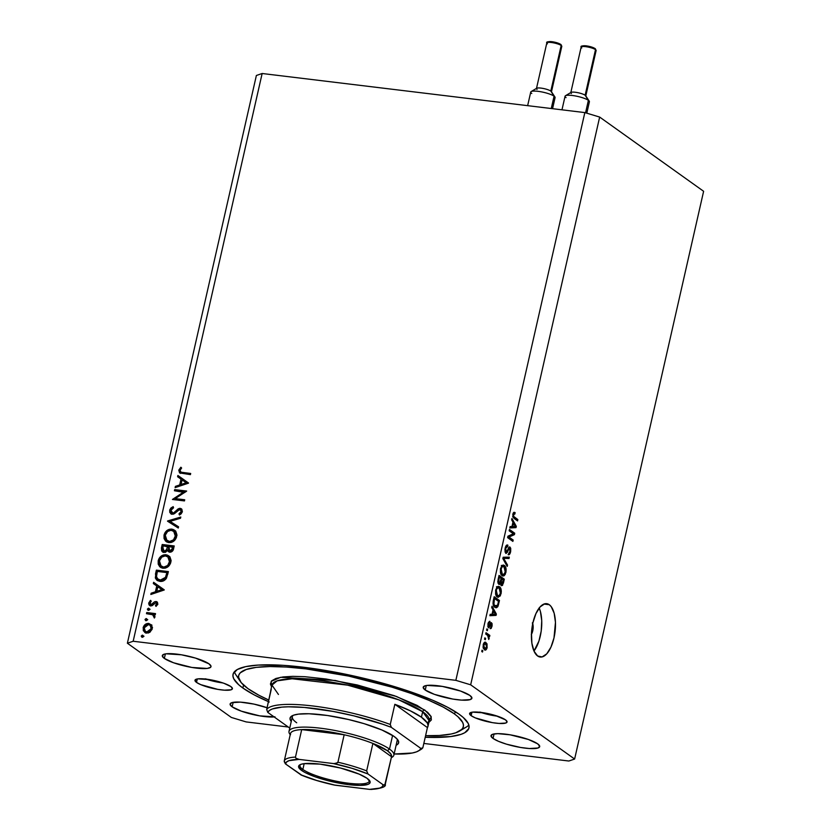 <?xml version="1.0" encoding="UTF-8"?>
<svg xmlns="http://www.w3.org/2000/svg" width="831" height="831" viewBox="0 0 831 831"><rect width="100%" height="100%" fill="white"/><g stroke="black" fill="none" stroke-linecap="round" stroke-linejoin="round"><path stroke-width="1.25" d="M513.693 516.508L517.838 519.572L517.536 520.902L512.883 517.017L513.194 513.143L514.067 512.28L515.127 512.602L514.898 513.984L513.579 514.296L513.703 516.529M549.281 604.708L543.921 604.064L549.281 604.708L551.223 606.672L554.152 613.216L555.461 622.367L553.997 637.886L550.963 647.12L546.788 653.81L542.103 656.926L537.626 655.991A26.883 11.686 -83.1 0 1 532.297 625.857A26.883 11.686 -83.1 0 1 546.684 603.67A26.883 11.686 -83.1 0 1 549.281 604.708A26.883 11.686 -83.1 0 1 554.599 634.853A26.883 11.686 -83.1 0 1 540.223 657.041A26.883 11.686 -83.1 0 1 537.626 655.991L534.032 651.161L531.871 643.163L531.476 633.212L532.91 622.824L535.933 613.59L540.108 606.9L544.793 603.784L549.281 604.708M196.531 682.417A19.196 3.989 12.8 0 1 194.973 680.246A19.196 3.989 12.8 0 1 210.274 679.737A19.196 3.989 12.8 0 1 230.852 686.572L232.431 688.473L231.153 689.772L224.432 690.177L217.732 689.366L200.718 684.63L196.531 682.417L194.953 680.516L197.892 678.865L209.651 679.623L223.778 683.238L230.852 686.572A19.196 3.989 12.8 0 1 232.42 688.754A19.196 3.989 12.8 0 1 217.109 689.263A19.196 3.989 12.8 0 1 196.531 682.417L197.311 678.958L196.531 682.417M471.156 715.688A19.196 3.989 12.8 0 1 469.598 713.517A19.196 3.989 12.8 0 1 484.909 713.008A19.196 3.989 12.8 0 1 505.487 719.843L507.055 721.744L505.778 723.043L499.057 723.448L492.357 722.638L475.342 717.901L471.156 715.688L469.577 713.787L472.517 712.136L484.276 712.894L495.131 715.429L505.487 719.843A19.196 3.989 12.8 0 1 507.045 722.025A19.196 3.989 12.8 0 1 491.734 722.523A19.196 3.989 12.8 0 1 471.156 715.688L471.946 712.229L471.156 715.688M268.455 701.644A120.962 25.148 12.8 0 1 242.87 688.026A120.962 25.148 12.8 0 1 233.044 674.336A120.962 25.148 12.8 0 1 329.492 671.136A120.962 25.148 12.8 0 1 459.138 714.234L463.272 717.485L468.258 723.5L469.068 726.201L468.746 728.652L464.706 732.755L461.028 734.355L450.537 736.578L425.223 737.263A120.962 25.148 12.8 0 0 468.964 727.935A120.962 25.148 12.8 0 0 459.138 714.234L447.805 707.368L432.743 700.263L404.489 689.761L382.925 683.248L360.124 677.421L325.555 670.451L303.544 667.251L283.361 665.34L258.181 665.07L245.716 666.628L237.313 669.506L233.272 673.609L232.94 676.06L233.75 678.761L238.736 684.775L242.87 688.026L243.545 685.066L242.87 688.026L254.203 694.893L269.265 701.998M425.243 690.031A24.961 5.194 12.8 0 1 423.218 687.206A24.961 5.194 12.8 0 1 443.12 686.541A24.961 5.194 12.8 0 1 469.868 695.433L471.915 697.905L470.253 699.588L461.517 700.118L452.802 699.058L434.447 694.373L425.243 690.031L423.197 687.559L424.849 685.876L427.02 685.419L442.3 686.406L460.665 691.091L469.868 695.433A24.961 5.194 12.8 0 1 471.894 698.258A24.961 5.194 12.8 0 1 451.991 698.923A24.961 5.194 12.8 0 1 425.243 690.031L426.261 685.533L425.243 690.031M164.351 658.422A24.961 5.194 12.8 0 1 162.315 655.597A24.961 5.194 12.8 0 1 182.218 654.932A24.961 5.194 12.8 0 1 208.976 663.834L211.022 666.296L210.659 667.262L207.199 668.446L191.909 667.459L173.544 662.764L164.351 658.422L162.294 655.95L163.956 654.267L166.117 653.81L181.407 654.797L195.514 658.09L208.976 663.834A24.961 5.194 12.8 0 1 211.001 666.659A24.961 5.194 12.8 0 1 191.099 667.314A24.961 5.194 12.8 0 1 164.351 658.422L165.369 653.924L164.351 658.422M274.999 716.841L259.708 715.865L241.343 711.17L232.14 706.828L233.168 702.33L232.14 706.828A24.961 5.194 12.8 0 1 230.114 704.002A24.961 5.194 12.8 0 1 267.073 707.721M493.043 738.437A24.961 5.194 12.8 0 1 491.007 735.612A24.961 5.194 12.8 0 1 510.909 734.947A24.961 5.194 12.8 0 1 537.667 743.838L539.714 746.311L538.052 747.993L529.305 748.523L520.601 747.464L506.495 744.171L498.486 741.314L493.043 738.437L490.986 735.965L492.648 734.282L497.769 733.638L510.099 734.812L528.464 739.497L537.667 743.838A24.961 5.194 12.8 0 1 539.693 746.664A24.961 5.194 12.8 0 1 519.79 747.329A24.961 5.194 12.8 0 1 493.043 738.437L494.061 733.929L493.043 738.437M133.168 641.252L455.855 680.34L584.837 112.59L262.149 73.502L133.168 641.252L127.382 643.225L256.374 75.486L127.382 643.225L231.34 717.444L127.382 643.225L133.168 641.252L262.149 73.502L256.374 75.486L262.149 73.502L584.837 112.59L455.855 680.34L133.168 641.252M183.848 491.89L174.417 490.747L174.676 489.604L186.684 491.059L175.258 498.621L184.711 499.763L184.451 500.916L172.433 499.462L183.848 491.89L172.433 499.462L184.451 500.916L184.711 499.763L175.258 498.621L186.684 491.059L174.676 489.604L174.417 490.747L184.731 492.523L183.848 491.89M179.714 509.912L181.709 509.413L180.202 508.343L178.208 508.832L179.236 509.569L178.208 508.832L176.089 510.743L176.993 511.387L176.089 510.743L173.648 512.82L174.624 513.516L173.648 512.82L172.37 513.132L173.648 514.046L170.906 510.379L173.544 507.803L173.18 506.65L169.669 510.224L170.833 513.807L172.09 514.285L171.155 514.005L169.742 512.291L169.753 509.912L170.968 507.959L173.18 506.65L173.544 507.803L170.906 510.379L171.872 512.997L173.648 512.82L179.434 508.354L181.677 509.071L182.342 511.532L181.241 513.745L179.475 515.012L178.966 513.88L180.784 512.312L181.148 510.868L179.527 509.507L174.572 513.548L172.09 514.285L179.984 509.496L182.384 511.107M167.509 521.162L180.784 517.027L180.504 518.253L170.064 521.38L178.572 526.802L178.291 528.038L167.509 521.162L178.291 528.038L178.572 526.802L170.064 521.38L180.504 518.253L180.784 517.027L167.54 520.995L169.046 522.065L170.438 521.65L169.046 522.065L167.509 521.162M171.383 530.251L173.326 530.188L171.82 529.108C167.883 529.035 165.286 531.04 164.019 535.112L165.14 535.912L164.019 535.112L165.047 532.578L169.285 529.316L173.025 529.378L175.881 531.56L176.847 534.551L176.265 537.854L174.79 540.223L171.373 542.404L168.194 542.487L165.546 541.064L164.05 538.509L164.019 535.112L166.2 541.625L168.807 542.591C172.796 542.695 175.414 540.669 176.671 536.535L174.479 530.126L171.82 529.108L175.185 530.729M169.804 556.604L165.598 555.877L167.498 555.825L165.992 554.755C162.055 554.682 159.459 556.677 158.191 560.748L159.313 561.548L158.191 560.748L159.22 558.214L163.458 554.952L167.197 555.025L170.054 557.206L171.02 560.187L170.438 563.501L168.973 565.859L165.546 568.04L162.367 568.134L159.718 566.7L158.222 564.156L158.191 560.748L160.373 567.261L162.99 568.238C166.969 568.331 169.586 566.316 170.843 562.182L168.651 555.762L165.992 554.755L169.358 556.365M153.61 582.302L164.206 590L150.847 594.466L151.138 593.209L155.418 591.786L156.737 585.969L153.33 583.559L153.61 582.302L153.33 583.559L156.737 585.969L155.418 591.786L151.138 593.209L150.847 594.466L164.247 589.833L153.61 582.302M141.228 636.11L142.278 635.154L143.264 636.141L142.184 637.304L141.228 636.11L141.987 637.294L143.233 636.349L142.475 635.164L143.171 635.653L142.475 635.164L141.228 636.11L142.672 637.138L141.228 636.11M148.759 623.427L151.834 625.483L152.083 629.327L149.57 632.474L145.685 632.931L143.316 630.698L143.264 627.26L145.217 624.445L148.759 623.427C145.913 623.364 144.033 624.798 143.129 627.727L144.708 632.433L146.557 633.118L149.964 632.214L152.218 628.828L151.574 625.089L148.759 623.427M144.999 619.51L146.048 618.555L147.035 619.542L145.955 620.705L144.999 619.51L145.757 620.695L147.004 619.749L146.246 618.565L146.942 619.053L146.246 618.565L144.999 619.51L146.443 620.539L144.999 619.51M152.395 614.618L154.795 617.371L153.87 616.716L154.369 618.025L154.898 617.059L153.964 614.597L155.262 614.753L155.522 613.61L146.744 612.54L146.485 613.693L146.744 612.54L155.522 613.61L155.262 614.753L153.964 614.597L154.94 616.342L154.369 618.025L152.707 614.763L146.485 613.693L152.395 614.618L154.94 616.373M147.357 609.154L148.396 608.199L149.383 609.185L148.115 610.349L147.357 609.154L148.115 610.349L149.351 609.393L148.593 608.209L149.289 608.697L148.593 608.209L147.357 609.154L148.801 610.183L147.357 609.154M150.91 604.771L152.146 605.654L149.871 602.942L151.221 601.197L150.577 600.346L148.78 602.88L149.84 603.628L148.78 602.88L149.642 605.539L150.691 605.924L152.146 605.654L155.844 602.672L157.651 604.667L156.747 604.023L155.459 605.529L156.031 606.401L157.828 604.158L157.069 601.873L156.062 601.509L157.568 602.589L156.114 602.849L157.568 602.589L156.903 601.769L157.828 604.158L156.031 606.401L155.459 605.529L156.768 603.545L155.844 602.672L152.146 605.654L150.442 605.882L149.061 604.906L148.697 603.42L150.255 600.564L151.221 601.197L149.829 603.566L150.91 604.771L154.379 601.914L156.062 601.509L154.608 601.779L151.813 604.553L150.39 604.573L152.011 605.716M159.843 581.368L156.612 579.965L155.335 577.95L156.373 570.139L168.392 571.593L165.878 579.03L163.53 580.848L159.843 581.368C162.554 581.721 164.756 580.661 166.449 578.199L168.392 571.593L156.373 570.139L155.47 574.107L156.612 574.927L155.47 574.107L157.121 580.381L159.843 581.368M161.411 547.961L162.201 544.502L174.219 545.957L172.869 550.589L170.448 552.168L168.361 551.618L167.53 550.371L165.473 552.283L163.198 552.314L161.64 550.922L161.411 547.961L162.544 551.971L163.894 552.47L167.53 550.371L169.742 552.168C171.944 552.085 173.243 550.849 173.648 548.45L174.219 545.957L162.201 544.502L163.707 545.572L174.022 546.819L163.707 545.572L162.201 544.502L161.411 547.961L162.564 548.792L161.411 547.961M177.886 475.467L188.481 483.164L175.123 487.631L175.403 486.374L179.683 484.951L181.013 479.134L177.595 476.724L177.886 475.467L177.595 476.724L181.013 479.134L179.683 484.951L175.403 486.374L175.123 487.631L188.523 482.998L177.886 475.467M179.995 470.356L181.054 472.205L190.683 473.473L190.424 474.626L179.548 472.87L178.779 470.138L180.867 467.219L181.636 468.009L179.995 470.356L181.636 468.009L180.867 467.219L178.779 470.138L179.61 472.922L190.424 474.626L190.683 473.473L182.695 472.507L184.202 473.577L190.486 474.335L184.202 473.577L180.566 471.977L179.995 470.356M568.851 761.019L423.82 743.444L568.851 761.019L574.626 759.035L703.618 191.286L599.66 117.067L470.668 684.817L574.626 759.035L470.668 684.817L455.855 680.34L470.668 684.817L599.66 117.067L584.837 112.59L599.66 117.067L703.618 191.286L574.626 759.035L568.851 761.019M288.264 727.021L246.163 721.921L288.264 727.021M513.361 533.793L509.164 530.791L509.465 529.461L514.742 533.232L514.42 534.645L508.988 537.055L513.184 540.057L512.883 541.386L507.616 537.626L507.938 536.192L513.361 533.793L507.938 536.192L507.616 537.626L512.883 541.386L513.184 540.057L508.988 537.055L514.42 534.645L514.742 533.232L509.465 529.461L509.164 530.791L513.361 533.793M505.747 553.321L507.461 552.241L504.988 551.94L507.461 552.241L508.24 550.205L507.523 550.122L508.24 550.205L509.05 548.418L508.229 548.325L509.683 548.387L509.974 551.42L508.125 554.63C509.174 555.16 509.995 554.215 510.598 551.815L509.891 551.732L510.598 551.815L509.995 547.058L509.247 546.975L509.995 547.058L506.037 551.971L504.968 551.846L506.037 551.971L505.726 548.74L505.03 548.657L507.658 546.549L507.886 545.167L506.837 545.043L507.886 545.167C506.733 544.534 505.819 545.541 505.134 548.19L505.747 553.321L504.874 549.779L506.328 545.416L507.886 545.167L507.658 546.549L506.557 546.788L505.799 548.45L506.037 551.971L506.785 551.753L509.019 547.12L509.995 547.058L510.722 548.346L510.67 551.452L509.528 554.35L508.125 554.63L509.974 551.42L509.538 548.304L506.141 553.488M507.201 566.41L502.848 558.609L503.16 557.237L509.299 557.165L508.988 558.536L503.638 558.287L507.512 565.028L507.201 566.41L507.512 565.028L503.638 558.287L508.988 558.536L509.299 557.165L503.16 557.237L502.848 558.609L507.201 566.41M504.282 565.423L502.173 565.433L500.491 568.622L502.173 565.433L503.264 565.049L504.749 565.828L506.141 569.277L505.383 574.107L504.126 575.769L502.786 575.997L500.439 572.975L500.491 568.622L500.439 572.975L502.038 575.634L503.015 576.049L505.902 572.497C506.422 568.747 505.882 566.389 504.282 565.423L503.42 565.059M499.441 586.738L497.333 586.748L495.65 589.937L497.603 586.572L498.943 586.468L500.355 587.662L501.332 591.36L500.314 595.858L497.935 597.312L495.598 594.279L495.65 589.937L495.598 594.279L497.198 596.938L498.174 597.354L501.062 593.801C501.581 590.062 501.041 587.704 499.441 586.738L498.579 586.374M493.032 609.85L491.713 607.606L492.025 606.215L496.367 614.078L496.076 615.376L489.875 615.709L490.186 614.327L492.014 614.327L493.032 609.85L492.014 614.327L490.186 614.327L489.875 615.709L496.076 615.376L496.367 614.078L492.025 606.215L491.713 607.606L493.032 609.85M482.489 652.044L481.741 651.504L482.042 650.174L482.801 650.704L482.489 652.044L482.801 650.704L482.042 650.174L481.741 651.504L482.489 652.044M484.411 649.738C485.491 650.631 486.415 649.904 487.174 647.546L486.54 647.474L487.174 647.546L486 642.55L484.483 642.363L486 642.55C484.909 641.615 483.985 642.332 483.206 644.711L484.411 649.738L483.06 647.307L483.434 643.9L484.889 642.207L487.028 643.848L487.07 647.951L485.906 649.894L484.411 649.738L485.169 650.06M485.294 639.725L484.535 639.184L484.837 637.855L485.595 638.385L485.294 639.725L485.595 638.385L484.837 637.855L484.535 639.184L485.294 639.725M487.704 635.445L485.709 634.022L486.01 632.692L489.854 635.424L489.542 636.754L488.94 636.317L488.763 639.496L488.586 636.577L487.704 635.445L488.763 639.496L488.94 636.317L489.542 636.754L489.854 635.424L486.01 632.692L485.709 634.022L487.704 635.445M487.34 630.729L486.582 630.189L486.883 628.859L487.641 629.399L487.34 630.729L487.641 629.399L486.883 628.859L486.582 630.189L487.34 630.729M488.503 627.696L490.352 625.629L489.48 625.514L490.352 625.629L490.903 624.289L490.01 624.174L491.318 624.091L491.412 626.096L490.186 628.703L491.973 626.439L491.339 626.366L491.973 626.439L491.007 622.637L489.137 626.242L487.797 626.19L488.711 626.294L488.514 624.143L487.901 624.071L489.708 622.751L489.937 621.37L487.984 623.666L488.057 627.135L487.984 623.666L489.386 621.328L489.937 621.37L488.607 623.78L488.597 626.169L491.287 622.596L492.087 623.655L492.087 625.878L491.214 628.361L490.186 628.703L491.474 625.816L491.111 624.071L488.846 627.841M494.881 607.284L493.001 603.389L494.185 596.731L499.462 600.491L497.727 606.765L496.481 607.741L494.881 607.284L495.972 607.762L498.081 606.079L499.462 600.491L494.185 596.731L493.323 600.501C492.752 604.137 493.271 606.401 494.881 607.284M498.797 584.349L500.491 583.507L498.029 583.206L500.491 583.507L501.27 585.73L503.399 583.154L502.682 583.071L503.399 583.154L504.303 579.176L501.124 578.792L504.303 579.176L499.026 575.416L498.133 579.363L498.797 584.349L497.811 581.742L499.026 575.416L504.303 579.176L502.495 585.429L501.114 585.585L500.491 583.507L499.275 584.546M512.966 522.107L511.647 519.863L511.958 518.471L516.311 526.335L516.009 527.633L509.808 527.965L510.12 526.584L511.948 526.584L512.966 522.107L511.948 526.584L510.12 526.584L509.808 527.965L516.009 527.633L516.311 526.335L511.958 518.471L511.647 519.863L512.966 522.107M231.34 717.444L246.163 721.921L231.34 717.444M274.137 716.935A24.961 5.194 12.8 0 1 251.814 714.245A24.961 5.194 12.8 0 1 232.14 706.828L230.094 704.356L231.756 702.673L240.502 702.143L253.943 704.106L267.572 707.898M480.713 712.375A19.196 3.989 -167.2 0 0 497.499 716.197L479.809 712.063M206.088 679.114A19.196 3.989 -167.2 0 0 222.874 682.926L205.184 678.792M539.142 607.887L540.42 611.554L541.729 620.705L541.199 631.072L538.924 641.075L533.98 651.037A26.883 11.686 96.9 0 0 539.194 608.001M532.411 622.741L533.003 629.368L531.3 634.552M481.949 650.6L482.801 650.704L481.949 650.6M486 642.55L485.2 642.197M485.699 643.88L486.634 647.12L484.681 648.377L483.278 648.211L484.681 648.377L483.746 645.136L483.133 645.064L485.699 643.88L485.055 643.599L486.53 644.96L486.364 647.91L485.439 648.668L483.362 648.429M484.743 638.281L485.595 638.385L484.743 638.281M487.236 635.113L489.854 635.424L487.236 635.113M488.451 638.281L489.262 638.385L488.451 638.281M486.789 629.296L487.641 629.399L486.789 629.296M488.316 622.554L489.708 622.751M491.121 624.071L490.103 623.946M495.39 613.953L496.367 614.078L495.39 613.953M492.783 614.327L492.648 614.961L496.076 615.376L490.01 615.096L492.648 614.961L492.783 614.327M495.671 614.338L493.552 610.723L492.731 614.327L492.035 614.244L495.671 614.338L492.731 614.327L493.552 610.723L492.856 610.64L495.608 614.327M496.845 600.179L499.462 600.491L496.845 600.179M497.935 604.023L498.642 604.106L497.935 604.023M497.125 605.955L498.081 606.079L497.125 605.955M493.894 606.848L494.476 606.028M494.497 598.497L498.538 601.384L497.509 605.373L493.604 605.768L495.193 605.965L493.136 604.428L494.019 604.532L493.978 600.782L493.282 600.699L493.978 600.782L494.497 598.497L493.801 598.413L494.497 598.497L493.884 604.189L495.027 605.841L496.481 606.35L497.592 605.176L498.538 601.384L494.497 598.497M493.78 606.09L495.193 605.965M500.345 593.718L501.062 593.801L500.345 593.718M496.284 596.294L496.886 595.443M497.312 587.922L496.481 586.717M499.13 588.068L500.439 593.376L498.829 595.91L495.993 595.432L497.509 595.619L496.263 590.363L495.577 590.28L496.263 590.363C497.063 587.933 498.008 587.164 499.13 588.068L498.382 587.746L500.21 589.345L500.636 591.963L499.535 595.412L497.509 595.619L498.829 595.91M501.81 578.947L503.378 580.069L501.488 584.328L500.553 584.214L501.488 584.328L501.02 582.645L500.148 582.541L501.02 582.645L501.27 581.295L500.574 581.212L501.27 581.295L501.81 578.947L501.114 578.864L501.81 578.947L501.01 582.947L501.695 584.432L503.378 580.069L501.81 578.947M500.563 584.307L501.488 584.328M499.338 577.192L501.186 578.511L500.636 580.962L499.099 583.009L497.935 582.874L499.099 583.009L498.517 581.17L497.842 581.087L498.517 581.17L498.735 579.83L498.049 579.747L498.735 579.83L499.338 577.192L498.642 577.098L499.338 577.192L498.569 582.115L499.545 583.133L501.186 578.511L499.338 577.192M497.956 582.967L499.099 583.009M505.196 572.403L505.902 572.497L505.196 572.403M501.124 574.99L501.727 574.138M502.153 566.607L501.322 565.412M503.97 566.752L505.279 572.06L503.669 574.605L500.833 574.128L502.35 574.304L501.114 569.048L500.418 568.965L501.114 569.048C501.903 566.628 502.848 565.859 503.97 566.752L503.222 566.43L505.051 568.03L505.477 570.658L504.375 574.096L502.35 574.304L503.669 574.605M505.767 557.206L505.56 558.12L508.988 558.536L502.984 558.017L505.56 558.12L505.767 557.206M502.942 558.172L504.583 558.37L502.942 558.172M502.932 558.203L503.638 558.287L502.932 558.203M503.233 559.315L504.334 559.45L503.233 559.315M506.349 564.883L507.512 565.028L506.349 564.883M507.886 545.167L507.357 544.959M504.978 551.919L506.037 551.971M509.05 548.418L509.683 548.387M512.125 532.91L514.742 533.232L512.125 532.91M512.073 534.364L514.42 534.645L512.073 534.364M507.772 536.909L508.988 537.055L507.772 536.909M510.577 539.735L513.184 540.057L510.577 539.735M515.324 526.21L516.311 526.335L515.324 526.21M512.727 526.584L512.582 527.218L516.009 527.633L509.943 527.353L512.582 527.218L512.727 526.584M515.604 526.594L513.485 522.979L512.665 526.584L511.969 526.501L515.604 526.594L512.665 526.584L513.485 522.979L512.789 522.896L515.542 526.584M515.127 512.602L513.683 512.457L512.852 514.202L513.963 518.347L517.536 520.902L517.838 519.572L513.558 516.311L513.454 514.701L514.898 513.984L515.127 512.602L513.683 512.457M513.028 513.579L514.898 513.984M512.769 514.618L513.454 514.701L512.769 514.618M512.696 516.207L513.558 516.311L512.696 516.207M512.82 516.82L514.223 516.986L512.82 516.82M515.23 519.261L517.838 519.572L515.23 519.261M483.632 643.423L485.055 643.599L483.652 645.729L484.681 648.377M496.595 587.527L498.371 587.735L496.813 588.847L496.107 591.277L496.284 593.812L497.509 595.619M501.436 566.212L503.212 566.43L501.841 567.241L500.958 569.962L501.135 572.507L502.35 574.304M143.202 636.463L142.735 637.18L143.981 636.234M145.518 632.869L144.501 630.438M144.116 628.433L143.129 627.727L144.116 628.433M148.635 624.6L151.325 624.756M151.865 625.026L148.437 624.652M144.49 630.241L145.716 633.087M148.313 633.045L146.526 632.204M151.273 626.086L152.53 627.644M151.149 628.693L146.807 631.976L148.271 633.014L145.383 631.425L144.21 627.862L148.489 624.58L149.902 625.099L152.073 629.368L151.149 628.693L150.286 625.421L148.489 624.58L146.422 624.964L144.781 626.47L144.106 628.589L145.02 631.124L147.149 631.996L149.85 630.916L151.149 628.693M145.383 631.425L148.209 633.035M152.364 627.28L149.902 625.099M146.973 619.864L146.505 620.58L147.752 619.635M146.744 612.54L148.25 613.621L155.324 614.473L148.25 613.621L146.744 612.54M149.32 609.507L148.863 610.234L150.099 609.279M155.864 602.672L157.869 603.95M157.35 603.742L156.477 603.96M150.515 605.903L150.214 604.417M152.748 605.228L151.813 604.553L152.748 605.228M153.943 603.888L153.049 603.244L153.943 603.888M150.234 604.22L150.567 605.986M152.239 593.999L151.138 593.209L152.239 593.999M156.519 592.565L155.418 591.786L156.519 592.565M157.028 592.399L157.204 591.62L157.028 592.399M157.828 586.748L161.889 589.626L156.789 591.329L157.89 592.108L156.789 591.329L157.828 586.748L156.789 591.329L161.889 589.626L162.99 590.405L157.828 586.748M154.836 584.629L155.117 583.372L164.247 589.844L155.117 583.372L154.836 584.629M157.817 571.499L156.373 570.139L157.88 571.209L168.194 572.466L157.817 571.499M157.911 580.838L156.664 577.597L157.703 580.609M158.004 579.456L161.609 581.295L158.004 579.456L156.488 576.61L157.35 571.437L166.896 572.59L165.462 577.389L160.103 580.215L161.609 581.295L159.116 580.215M166.896 572.59L167.987 573.369L166.896 572.59L157.35 571.437L156.477 576.153L157.163 578.615L160.861 580.256L163.852 579.29L165.462 577.389L166.48 578.127L165.462 577.389L166.688 573.494L167.779 574.273L166.688 573.494L166.896 572.59M161.172 567.729L159.51 563.969M165.598 555.877L164.964 556.032M159.5 563.823L161.224 567.781M165.016 568.186L162.325 567.106M169.129 557.632L171.196 560.998M161.162 566.306L164.756 568.165L161.162 566.306L159.438 560.852C160.445 557.528 162.544 555.877 165.733 555.897L167.8 556.666L169.597 562.088L170.667 562.847L169.597 562.088C168.579 565.444 166.46 567.116 163.25 567.085L164.964 568.186M171.02 560.198L167.8 556.666M169.327 552.085L167.53 550.371L169.358 552.148M163.375 552.366L162.762 550.278M162.793 549.81L163.302 552.251M168.589 549.675L168.08 550.953M165.379 552.335L164.673 551.919M169.981 551.015L171.768 550.101L172.723 546.954L168.87 546.486L168.496 549.603L169.711 550.963L168.87 546.486L173.814 547.733L172.723 546.954L172.37 548.512L173.43 549.27L172.37 548.512L169.981 551.015L171.29 551.95L169.202 550.714L170.708 551.784M168.153 550.818L166.782 549.478L164.154 551.317L162.803 547.432L163.177 545.801L168.724 547.12L167.644 546.341L167.467 547.099L168.568 547.889L167.467 547.099L166.782 549.478L168.288 550.558L168.558 549.8M164.154 551.317L166.335 550.247L167.644 546.341L163.177 545.801L162.72 550.174L165.348 552.324M167 542.092L165.338 538.322M175.632 530.967L170.791 530.386M165.327 538.187L167.052 542.134M170.833 542.55L168.153 541.469M174.957 531.985L177.024 535.361M166.989 540.659L170.584 542.518L166.989 540.659L165.265 535.216C166.262 531.892 168.371 530.24 171.56 530.261L173.627 531.03L175.424 536.442L176.494 537.21L175.424 536.442C174.406 539.807 172.287 541.469 169.077 541.448L170.791 542.539M176.847 534.562L173.627 531.03M171.581 522.46L178.54 526.906L171.581 522.46M169.669 510.224L170.822 511.044L169.669 510.224M172.37 513.132L173.471 514.109M179.984 509.496L182.145 512.322L181.085 511.564L178.966 513.88L180.067 514.659L178.966 513.88L179.475 515.012L182.28 511.844L181.335 508.769L180.202 508.343L181.979 509.465L180.192 509.663M171.685 514.202L171.061 512.197M171.072 512.01L171.726 514.275M173.637 514.16L172.993 513.818M176.12 490.955L174.676 489.604L176.182 490.674L185.791 491.838L176.12 490.955M176.764 499.701L175.258 498.621L176.764 499.701L184.513 500.636L176.764 499.701M174.811 499.753L175.881 499.067L174.811 499.753M176.504 487.163L175.403 486.374L176.504 487.163M180.794 485.74L179.683 484.951L180.794 485.74M181.303 485.564L181.47 484.795L181.303 485.564M182.093 479.913L186.165 482.79L181.054 484.494L182.155 485.283L181.054 484.494L182.103 479.913L181.054 484.494L186.165 482.79L187.266 483.58L182.103 479.913M179.112 477.794L179.392 476.537L188.512 483.008L179.392 476.537L179.112 477.794M180.504 473.306L180.213 471.613L180.566 473.421M179.974 470.99L178.779 470.138L179.974 470.99M180.566 471.977L184.202 473.577L181.864 472.87M159.438 560.852L159.407 563.553L160.29 565.475L163.759 567.126L167.675 565.485L169.753 560.998L168.402 557.175L165.224 555.866L161.765 557.123L159.438 560.852M165.265 535.216L165.224 537.917L166.117 539.838L169.586 541.48L173.502 539.849L175.58 535.361L174.427 531.757L171.051 530.23L167.582 531.476L165.265 535.216M532.733 623.624A7.676 3.345 -83.1 0 1 531.435 634.333M293.125 715.356A53.766 11.177 -167.2 0 0 296.709 722.783A53.766 11.177 12.8 0 1 292.335 716.696A53.766 11.177 12.8 0 1 293.125 715.356M291.255 721.464A55.677 11.582 12.8 0 1 291.837 715.979A55.677 11.582 12.8 0 1 340.211 717.714A55.677 11.582 12.8 0 1 394.123 736.463L397.426 739.393L398.693 741.979L397.872 744.109L396.107 745.282A55.677 11.582 12.8 0 0 397.956 740.089A55.677 11.582 12.8 0 0 394.123 736.463L381.98 730.034L364.103 723.666L348.542 719.521L327.487 715.501L308.997 713.756L298.526 714.12L293.707 715.138L290.829 716.758L289.998 718.898L291.265 721.474M428.609 722.71L431.362 719.916L431.04 716.405L427.633 712.292L417.079 705.384L394.382 695.713L357.226 684.952L326.001 678.989L304.842 676.704L292.834 676.341L283.07 676.933L275.913 678.46L271.644 680.849L270.418 684.017L271.55 686.853L271.176 681.389L280.639 677.296L335.35 680.485L396.48 696.471L424.807 710.069A1.922 1.683 -54.5 0 0 422.678 711.7L398.849 699.858L347.597 685.149L292.117 678.782L277.087 680.869L271.955 685.097L278.447 694.467M455.98 712.094L453.986 713.611A115.208 23.954 12.8 0 1 459.647 731.041A115.208 23.954 12.8 0 1 425.586 735.674L439.412 735.477L451.275 733.991L455.783 732.776L461.745 729.431L463.137 727.343L463.449 725.006L462.68 722.44L457.923 716.706L453.986 713.611L455.98 712.094M459.647 731.041L466.336 727.042A120.962 25.148 -167.2 0 0 468.85 725.016A120.962 25.148 12.8 0 1 462.244 728.87M268.818 700.055A115.208 23.954 12.8 0 1 248.022 688.66L241.177 682.604L238.559 677.255L238.871 674.917L240.263 672.83L246.225 669.495L256.208 667.366L269.836 666.545L286.581 667.044L305.808 668.862L348.656 676.091L391.868 687.133L411.522 693.573L428.858 700.304L443.193 707.077L453.986 713.611A115.208 23.954 12.8 0 0 318.813 670.638A115.208 23.954 12.8 0 0 240.107 681.16A115.208 23.954 12.8 0 0 248.022 688.66L258.815 695.194L268.818 700.055M427.975 726.325L429.232 720.83A80.638 16.765 -167.2 0 0 422.678 711.7L421.431 717.195A80.638 16.765 12.8 0 1 427.975 726.325A80.638 16.765 12.8 0 1 427.425 727.582L422.854 747.723A80.638 16.765 12.8 0 1 419.582 750.175M429.232 720.83L422.678 711.7A80.638 16.765 -167.2 0 0 336.254 682.968A80.638 16.765 -167.2 0 0 271.955 685.097L270.698 690.592A80.638 16.765 12.8 0 1 271.259 689.335L266.678 709.487A80.638 16.765 12.8 0 1 390.258 724.455L394.839 704.304A80.638 16.765 12.8 0 1 421.431 717.195L422.678 711.7A1.922 1.683 125.5 0 1 424.807 710.069L431.258 716.904L427.466 723.282M270.657 691.963A80.638 16.765 12.8 0 1 270.698 690.592M418.585 750.871L420.818 749.541A80.638 16.765 -167.2 0 0 422.854 747.723L420.922 748.471A78.727 16.371 12.8 0 1 418.585 750.871A78.727 16.371 12.8 0 1 394.123 754.008L412.249 753.011L416.456 751.878L419.354 750.351L420.922 748.471L391.359 727.364L382.821 724.268L353.726 715.823L333.2 711.429L304.343 707.441L288.399 706.807L281.865 707.119L272.246 708.988L269.337 710.515L267.779 712.396L289.749 728.081L267.779 712.396A78.727 16.371 12.8 0 1 313.464 708.386A78.727 16.371 12.8 0 1 391.359 727.364L390.258 724.455A80.638 16.765 -167.2 0 0 266.678 709.487L267.779 712.396L266.678 709.487L270.615 691.517M238.694 678.075A120.962 25.148 12.8 0 1 234.415 671.749A120.962 25.148 -167.2 0 0 235.807 674.668L240.107 681.16M397.052 738.967A53.766 11.177 12.8 0 1 397.187 740.514L393.863 755.161A53.766 11.177 12.8 0 1 391.328 757.633M427.425 727.582L428.069 725.401L427.269 722.908L421.431 717.195L410.348 710.837L394.839 704.304L427.425 727.582L394.839 704.304L390.258 724.455L391.359 727.364L420.922 748.471L422.854 747.723L427.425 727.582M300.542 764.489A35.525 7.386 -167.2 0 0 302.858 769.444L301.58 770.42A36.678 7.624 12.8 0 1 299.773 764.873A36.678 7.624 12.8 0 1 331.642 766.016A36.678 7.624 12.8 0 1 367.146 778.356L370.159 781.992L369.618 783.394L367.718 784.464L360.197 785.399L348.75 784.661L328.11 780.725L315.094 776.798L305.019 772.498L301.58 770.42L298.568 766.784L299.108 765.382L301.009 764.312L304.188 763.637L302.858 769.444A35.525 7.386 12.8 0 1 299.97 765.424A35.525 7.386 12.8 0 1 300.542 764.489M387.36 750.705A51.844 10.782 12.8 0 1 391.536 756.729L390.85 753.966L387.36 750.705L372.89 743.423L391.536 756.729L384.774 785.015L383.091 784.755L368.019 774.004L366.658 770.898L372.89 743.423A51.844 10.782 12.8 0 1 387.36 750.705L389.5 749.074L387.36 750.705M391.308 757.706L392.139 757.207A53.766 11.177 -167.2 0 0 389.5 749.074A53.766 11.177 12.8 0 1 393.863 755.161M392.596 735.435L389.5 749.074L392.596 735.435M290.435 733.763A51.844 10.782 12.8 0 1 290.507 733.441L290.486 734.749M334.114 785.004L369.608 789.377L379.767 788.1L382.343 786.666L383.091 784.755L368.019 774.004L352.064 768.322L333.449 763.564L298.526 759.316L295.878 758.173L295.472 757.083A51.844 10.782 -167.2 0 0 284.264 760.916L290.507 733.441L284.264 760.916A51.844 10.782 12.8 0 1 295.472 757.083L301.705 729.608L344.169 734.749L337.926 762.224L335.859 763.533L333.449 763.564L299.118 759.399L295.878 758.173L295.472 757.083L301.705 729.608A51.844 10.782 -167.2 0 0 290.507 733.441A51.844 10.782 12.8 0 1 301.705 729.608L344.169 734.749L320.683 730.563L301.705 729.608A51.844 10.782 12.8 0 1 344.169 734.749A51.844 10.782 12.8 0 1 372.89 743.423L391.536 756.729L385.293 784.204M290.227 734.666A53.766 11.177 12.8 0 1 289.011 731.342A53.766 11.177 12.8 0 1 331.87 729.919A53.766 11.177 12.8 0 1 389.5 749.074A53.766 11.177 -167.2 0 0 326.417 729.026A53.766 11.177 -167.2 0 0 289.676 733.929L290.216 734.739M284.264 760.916L285.635 764.021L301.798 775.198M383.091 784.755A49.922 10.377 12.8 0 1 369.608 789.377L335.277 785.222A49.922 10.377 12.8 0 1 300.697 774.772L316.653 780.454L335.277 785.222M285.635 764.021A49.922 10.377 12.8 0 1 299.118 759.399L288.959 760.677L286.383 762.12L285.635 764.021L301.238 775.074C310.711 778.969 321.753 782.303 334.374 785.066L334.405 785.077M304.188 763.637L319.977 764.115L340.617 768.052L359.148 774.128L367.146 778.356A36.678 7.624 12.8 0 1 369.67 780.745A36.678 7.624 12.8 0 1 344.605 784.09A36.678 7.624 12.8 0 1 301.58 770.42L302.858 769.444L304.177 763.647M372.89 743.423A51.844 10.782 -167.2 0 0 344.169 734.749L337.926 762.224A51.844 10.782 12.8 0 1 366.658 770.898L372.89 743.423M335.766 763.554L333.449 763.564A49.922 10.377 12.8 0 1 368.019 774.004L366.658 770.898A51.844 10.782 -167.2 0 0 337.926 762.224M369.141 780.08A35.525 7.386 12.8 0 1 369.255 781.161A35.525 7.386 12.8 0 1 340.928 782.096A35.525 7.386 12.8 0 1 302.858 769.444A35.525 7.386 -167.2 0 0 343.296 782.501A35.525 7.386 -167.2 0 0 369.141 780.08M581.773 47.969A7.676 1.6 12.8 0 1 581.264 46.91A7.676 1.6 12.8 0 1 587.777 46.993A7.676 1.6 12.8 0 1 595.505 49.631A1.153 1.008 -54.5 0 0 595.152 48.582A1.153 1.008 125.5 0 1 595.505 49.631A7.676 1.6 -167.2 0 0 587.268 46.9A7.676 1.6 -167.2 0 0 581.149 47.097C580.318 46.069 582.147 45.663 586.655 45.892L595.141 48.572L596.128 50.504A7.676 1.6 -167.2 0 0 595.505 49.631L585.138 95.233A7.676 1.6 -167.2 0 0 577.711 92.646A7.676 1.6 -167.2 0 0 571.032 92.407L565.464 95.742A12.475 2.597 12.8 0 1 576.309 96.136A12.475 2.597 12.8 0 1 588.39 100.333L585.138 95.233L595.505 49.631A7.676 1.6 12.8 0 1 596.014 50.701M594.113 48.042L594.726 48.406A6.523 1.361 -167.2 0 0 587.153 45.985A6.523 1.361 -167.2 0 0 582.573 46.526M566.077 97.632A12.475 2.597 12.8 0 1 565.464 95.742M571.416 93.571A7.676 1.6 12.8 0 1 570.783 92.708A7.676 1.6 12.8 0 1 576.911 92.501A7.676 1.6 12.8 0 1 585.138 95.233A7.676 1.6 12.8 0 1 585.762 96.105L596.128 50.504M586.811 113.193L589.408 101.746A12.475 2.597 -167.2 0 0 588.39 100.333L585.554 112.808L588.39 100.333A12.475 2.597 -167.2 0 0 575.021 95.887A12.475 2.597 -167.2 0 0 565.07 96.219L561.974 109.827M582.521 46.349L584.286 45.747M585.232 45.767L587.517 46.048M588.753 46.287L593.303 47.658M588.39 100.333A12.475 2.597 12.8 0 1 589.252 101.143L585.668 95.742A7.676 1.6 -167.2 0 0 585.138 95.233L588.39 100.333M547.442 43.814A7.676 1.6 12.8 0 1 546.933 42.745A7.676 1.6 12.8 0 1 553.446 42.828A7.676 1.6 12.8 0 1 561.174 45.476A1.153 1.008 -54.5 0 0 560.832 44.417A1.153 1.008 125.5 0 1 561.174 45.476A7.676 1.6 -167.2 0 0 552.947 42.734A7.676 1.6 -167.2 0 0 546.819 42.942C545.988 41.914 547.826 41.508 552.324 41.727L560.811 44.417L561.798 46.349A7.676 1.6 -167.2 0 0 561.174 45.476L550.818 91.078A7.676 1.6 -167.2 0 0 543.381 88.491A7.676 1.6 -167.2 0 0 536.701 88.252L531.134 91.587A12.475 2.597 12.8 0 1 541.978 91.971A12.475 2.597 12.8 0 1 554.069 96.178L550.818 91.078L561.174 45.476A7.676 1.6 12.8 0 1 561.683 46.536M559.782 43.877L560.395 44.251A6.523 1.361 -167.2 0 0 552.823 41.83A6.523 1.361 -167.2 0 0 548.242 42.371M531.757 93.477A12.475 2.597 12.8 0 1 531.134 91.587M537.086 89.416A7.676 1.6 12.8 0 1 536.462 88.543A7.676 1.6 12.8 0 1 542.581 88.346A7.676 1.6 12.8 0 1 550.818 91.078A7.676 1.6 12.8 0 1 551.441 91.95L561.798 46.349M552.563 108.684L555.077 97.591A12.475 2.597 -167.2 0 0 554.069 96.178L551.254 108.529L554.069 96.178A12.475 2.597 -167.2 0 0 540.69 91.732A12.475 2.597 -167.2 0 0 530.739 92.064L527.643 105.662M548.19 42.194L549.956 41.581M550.911 41.612L553.186 41.893M554.422 42.121L558.972 43.503M554.069 96.178A12.475 2.597 12.8 0 1 554.921 96.988L551.337 91.576A7.676 1.6 -167.2 0 0 550.818 91.078L554.069 96.178M337.594 762.785L334.041 763.616L337.594 762.785M284.223 761.57L285.376 763.814L284.223 761.57M385.065 784.724L383.351 784.931L384.192 785.181M488.867 626.366L487.807 626.231M491.214 624.05L490.124 623.915M498.288 595.952L496.117 595.692M503.129 574.637L500.958 574.377M507.294 546.445L505.778 546.258M509.424 548.273L508.312 548.138M292.335 716.696L289.011 731.342M385.252 784.329C386.394 786.718 381.637 788.432 371 789.45M570.783 92.708L581.149 47.097M536.462 88.543L546.819 42.942"/></g></svg>

